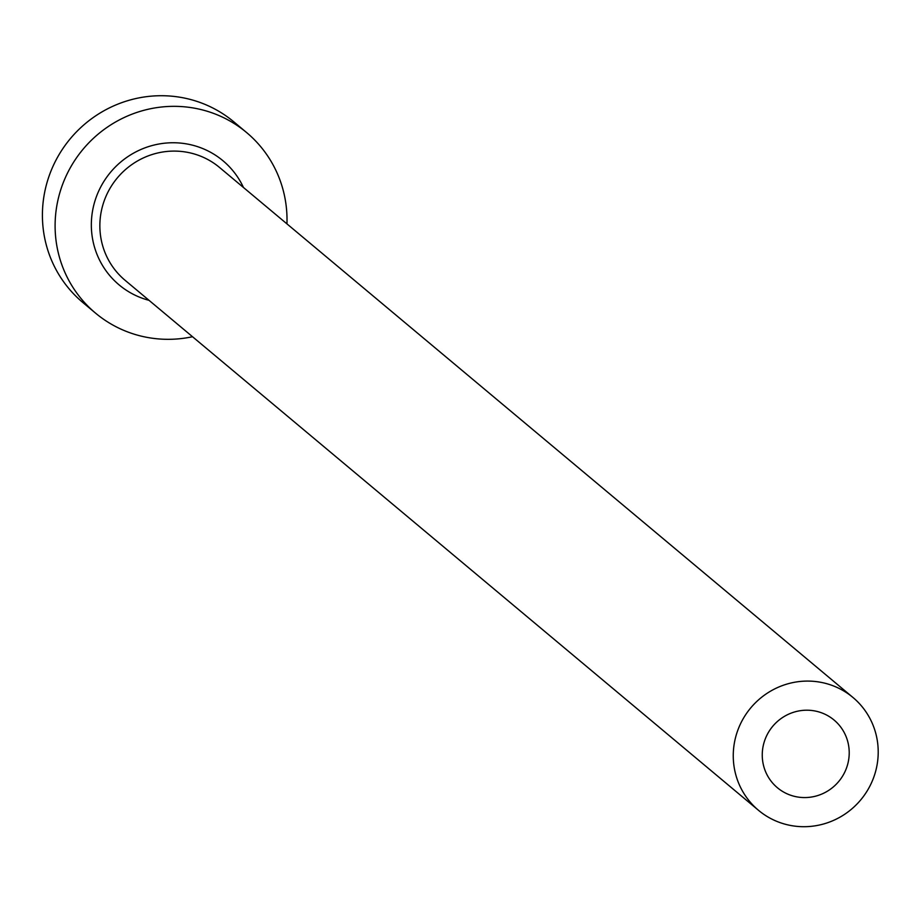 <?xml version="1.0" encoding="UTF-8"?>
<svg xmlns="http://www.w3.org/2000/svg" width="922" height="922" viewBox="0 0 922 922"><rect width="100%" height="100%" fill="white"/><g stroke="black" fill="none" stroke-linecap="round" stroke-linejoin="round"><path stroke-width="1.38" d="M764.96 739.755A44.141 43.011 129.9 0 0 777.407 787.745A44.141 43.011 129.9 0 0 846.5 768.038A44.141 43.011 129.9 0 0 834.064 720.036A44.141 43.011 129.9 0 0 764.96 739.755M873.687 777.465A73.576 71.686 129.9 0 0 852.954 697.47A73.576 71.686 129.9 0 0 737.784 730.316A73.576 71.686 129.9 0 0 758.518 810.323A73.576 71.686 129.9 0 0 873.687 777.465M286.949 223.862A117.716 114.708 129.9 0 0 246.6 132.549A117.716 114.708 129.9 0 0 62.339 185.115A117.716 114.708 129.9 0 0 95.519 313.111A117.716 114.708 129.9 0 0 192.514 336.726M246.6 132.549L233.911 121.923A117.716 114.708 129.9 0 0 49.65 174.5A117.716 114.708 129.9 0 0 82.819 302.497L95.519 313.111M149.041 300.342A80.929 78.854 -50.1 0 1 96.314 196.905A80.929 78.854 -50.1 0 1 168.023 142.91A80.929 78.854 -50.1 0 1 243.466 187.489M852.954 697.47L219.54 167.47A73.576 71.686 129.9 0 0 104.382 200.328A73.576 71.686 129.9 0 0 125.115 280.323L758.518 810.323"/></g></svg>
